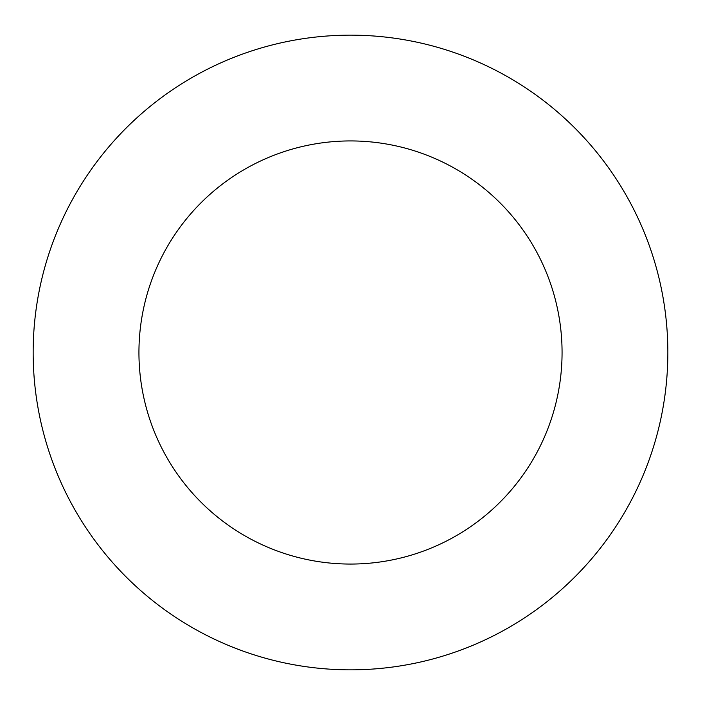 <?xml version="1.0" encoding="UTF-8"?>
<svg xmlns="http://www.w3.org/2000/svg" width="703" height="703" viewBox="0 0 703 703"><rect width="100%" height="100%" fill="white"/><g stroke="black" fill="none" stroke-linecap="round" stroke-linejoin="round"><path stroke-width="1.05" d="M562.066 352.502A211.568 211.568 0 0 0 244.723 169.274A211.568 211.568 0 0 0 244.723 535.721A211.568 211.568 0 0 0 562.066 352.502M667.85 352.502A317.352 317.352 0 0 0 191.831 77.664A317.352 317.352 0 0 0 191.831 627.331A317.352 317.352 0 0 0 667.85 352.502"/></g></svg>
